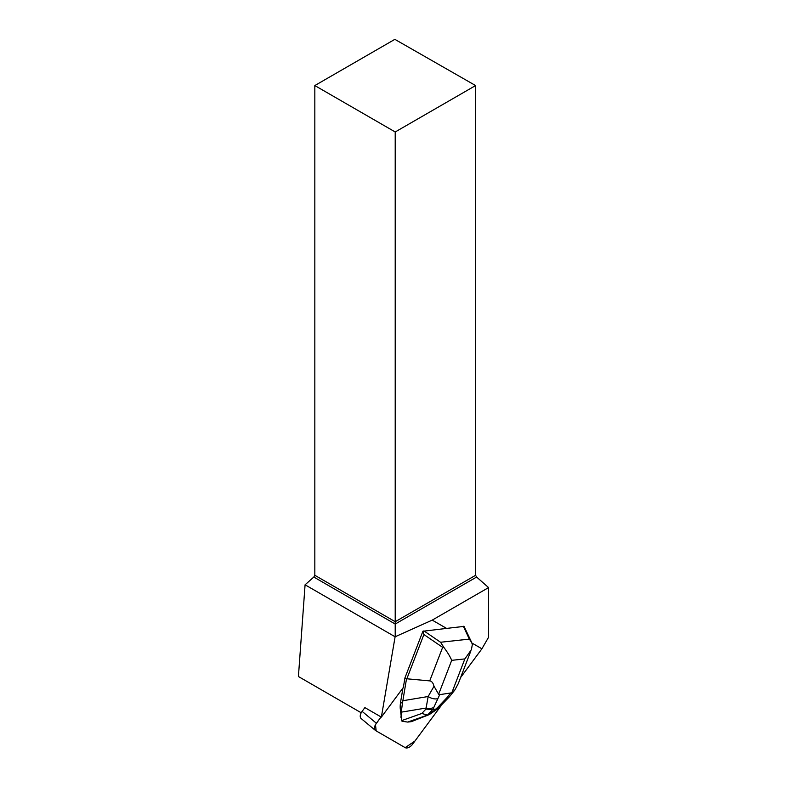 <?xml version="1.0" encoding="UTF-8"?>
<svg xmlns="http://www.w3.org/2000/svg" width="787" height="787" viewBox="0 0 787 787"><rect width="100%" height="100%" fill="white"/><g stroke="black" fill="none" stroke-linecap="round" stroke-linejoin="round"><path stroke-width="1.18" d="M361.469 718.767A6.798 3.886 -50.2 0 1 361.154 718.551A6.798 3.886 -50.2 0 1 362.109 711.369L364.893 707.611L381.361 717.124L395.113 636.781L305.081 584.8L298.421 676.525L361.213 712.776M381.056 716.947L376.383 723.253A6.798 3.886 129.8 0 0 375.438 730.434A6.798 3.886 129.8 0 0 375.753 730.651L405.187 747.65A6.798 3.886 129.8 0 0 412.614 744.168L440.976 705.909L414.956 741.01L405.177 747.65L376.166 730.897L375.488 724.67L381.056 716.947M463.376 626.265L469.327 639.113L471.61 642.34L464.055 626.393L446.573 628.4L432.23 620.117L488.579 587.584L488.579 637.244L481.91 648.803L471.905 643.018M481.91 648.803L460.631 677.509M381.361 717.124L403.337 687.474L404.941 677.892L422.904 631.253L423.898 634.529L442.648 647.347L429.722 680.893C431.729 681.119 433.155 682.9 434.011 686.244L428.158 696.515L425.924 709.097L421.812 713.465L401.783 720.577L402.009 721.236L407.676 722.072L411.306 721.669L428.885 714.744M446.573 628.4L422.904 631.253M432.23 620.117L395.113 636.781M314.83 85.557L395.212 131.97L475.594 85.557L394.858 39.35L314.83 85.557L314.83 575.297L395.212 621.71L475.594 575.297L476.607 577.048L488.579 587.584M395.212 636.703L395.212 624.042L476.607 577.048M305.081 584.8L313.816 577.048L395.212 624.042L395.212 131.97M475.594 85.557L475.594 575.297M313.816 577.048L314.83 575.297M423.898 634.529L406.849 678.788L406.456 679.151L404.941 677.892M458.28 683.598L454.896 689.904L451.797 692.816L439.726 694.636L438.634 694.252L451.699 660.342C450.243 656.811 447.685 652.551 444.006 647.583L442.648 647.347M444.006 647.583L440.553 642.251L423.898 630.869M406.456 679.151L402.413 703.421L400.622 701.925L402.944 688.015M401.783 720.577L400.268 708.772L401.567 709.854L401.478 712.127L426.131 708.025A9.985 8.037 -169.2 0 0 433.765 707.513L439.726 694.636M400.622 701.925A37.087 21.2 129.8 0 0 400.268 708.772M400.937 717.301L401.478 712.127M406.849 678.788L429.722 680.893M407.676 722.072L429.672 714.33M436.205 709.166L427.557 715.049L432.712 709.549L437.631 708.9M471.61 642.34L472.348 644.494L471.393 649.688L464.861 658.906L451.797 692.816M438.634 694.252L434.011 686.244M401.567 709.854L402.413 703.421M427.43 715.058L421.812 713.465M432.712 709.549L425.924 709.097M403.023 700.705L428.158 696.515A9.985 6.286 29.7 0 0 437.375 698.748M450.312 693.475L446.918 697.715A9.985 4.565 38.7 0 0 449.426 696.77L437.661 708.88M446.918 697.715L438.074 707.041A9.985 1.751 48.6 0 0 439.402 707.336M362.109 711.369L376.383 723.253M469.327 639.113L440.553 642.251M451.699 660.342L464.861 658.906M427.666 715.039L411.306 721.669M433.411 709.412L433.765 707.513M438.074 707.041L435.673 709.166M361.154 718.551L375.438 730.434M470.852 650.967L458.142 683.962M454.916 689.924L449.426 696.77M429.702 714.301L437.483 709.008"/></g></svg>

